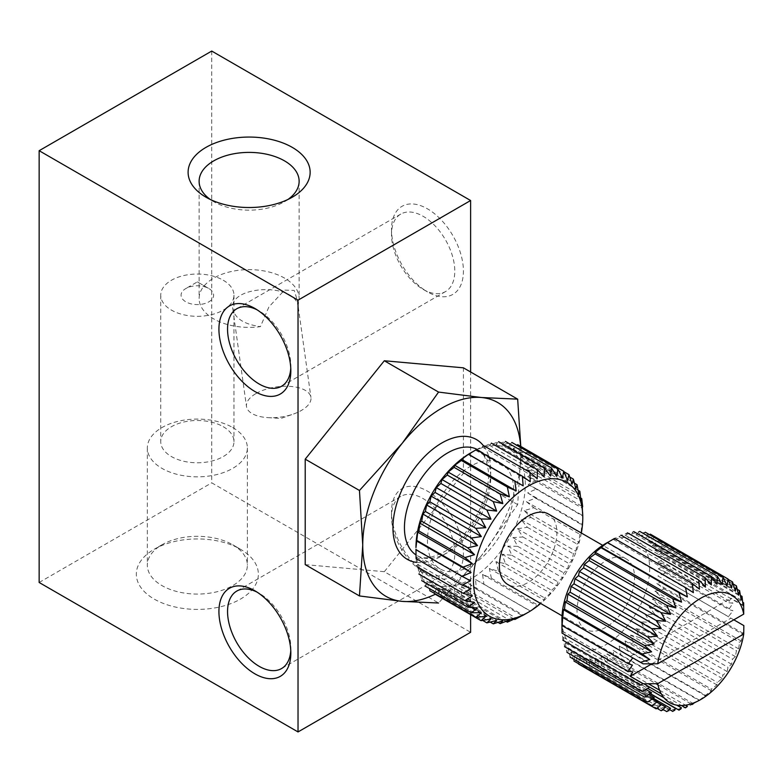 <?xml version="1.0" encoding="UTF-8"?>
<svg xmlns="http://www.w3.org/2000/svg" width="783" height="783" viewBox="0 0 783 783"><rect width="100%" height="100%" fill="white"/><g stroke="black" fill="none" stroke-linecap="round" stroke-linejoin="round"><path stroke-width="0.59" stroke-dasharray="3.92 2.94" d="M608.215 542.13A62.033 35.812 -60 0 1 649.645 570.181A62.033 35.812 -60 0 1 605.797 644.752A62.033 35.812 -60 0 1 561.93 619.431M562.037 633.134L562.311 631.167L562.86 640.21L563.447 637.372L564.504 646.641L565.316 642.931L566.931 652.317L567.89 647.766L570.102 657.152L571.13 651.799L573.978 661.077L574.996 654.95L578.49 664.013L579.4 657.191L583.57 665.932L584.294 658.474L589.139 666.803L589.599 658.777L595.1 666.597L595.227 658.102L601.373 665.335L601.09 656.448L607.853 663.015L607.089 653.864L614.43 659.697L613.138 650.37L621.007 655.42L619.138 646.024L627.486 650.262L625 640.905L633.75 644.282L630.628 635.091L639.721 637.597L635.933 628.661L645.28 630.305L640.827 621.731L650.36 622.524L645.231 614.401L654.872 614.371L649.087 606.786L658.748 605.973L652.337 599.015L661.929 597.468L654.911 591.214L664.356 588.992L656.78 583.482L665.99 580.673L657.916 575.965L666.822 572.637L658.288 568.781L666.822 565.032L657.916 562.028L665.99 557.956L656.78 555.813L664.356 551.526L654.911 550.253L661.929 545.849L652.337 545.418L658.748 541.014L649.087 541.386L654.872 537.089L645.231 538.234L650.36 534.153L640.827 535.993L645.28 532.234L635.933 534.711L639.721 531.363L630.628 534.407L633.75 531.569L625 535.083L627.486 532.832L614.43 538.469M472.345 451.977A77.292 44.621 -60 0 1 525.256 485.499A77.292 44.621 -60 0 1 470.612 579.156A77.292 44.621 -60 0 1 415.959 547.601M416.076 558.553L417.026 566.696L417.721 564.357L418.915 574.096L419.894 570.836L421.704 580.624L422.898 576.464L425.365 586.193L426.666 581.152L429.818 590.705L431.159 584.823L435.015 594.091L436.297 587.426L440.858 596.294L441.994 588.914L447.259 597.292L448.16 589.276L454.12 597.057L454.717 588.483L461.344 595.599L461.539 586.565L468.792 592.937L468.528 583.55L476.358 589.119L475.565 579.489L483.933 584.196L482.553 574.428L491.381 578.255L489.375 568.468L498.595 571.384L495.933 561.695L505.456 563.691L502.099 554.217L511.867 555.304L507.795 546.143L517.71 546.348L512.934 537.608L522.907 536.962L517.426 528.75L527.36 527.302L521.194 519.706L531.021 517.514L524.199 510.614L533.81 507.756L526.372 501.619L535.699 498.184L527.693 492.869L536.649 488.944L528.134 484.501L536.649 480.185L527.693 476.632L535.699 472.041L526.372 469.409L533.81 464.652L524.199 462.929L531.021 458.124L521.194 457.301L527.36 452.554L517.426 452.613L522.907 448.042L512.934 448.943L517.71 444.656L507.795 446.339L511.867 442.444L502.099 444.842L505.456 441.446L495.933 444.49L498.595 441.681L489.375 445.273L491.381 443.139L482.553 447.191L483.933 445.801L476.358 449.618M305.213 564.631L384.316 571.698L438.568 603.018L481.398 555.715A111.861 64.588 -60 0 1 435.289 594.248M520.949 453.778A111.861 64.588 -60 0 1 481.398 555.715L517.671 504.614L520.949 453.778A111.861 64.588 -60 0 0 520.675 446.369M470.612 565.874A61.015 35.225 -60 0 1 440.095 568.889A61.015 35.225 -60 0 1 440.095 498.438A61.015 35.225 -60 0 1 501.12 463.203A61.015 35.225 -60 0 1 510.467 512.102A61.015 35.225 -60 0 1 470.612 565.874M517.671 504.614L463.419 473.294L463.419 367.824M384.316 571.698L463.419 473.294M197.355 281.9L208.855 288.536A16.267 9.396 180 0 1 208.855 301.827A16.267 9.396 180 0 1 185.845 301.827A16.267 9.396 180 0 1 185.845 288.536A16.267 9.396 180 0 1 208.855 288.536L197.355 281.9L185.845 288.536M223.243 280.236A36.615 21.141 180 0 1 233.96 295.181A36.615 21.141 180 0 1 197.355 316.312A36.615 21.141 180 0 1 160.74 295.181A36.615 21.141 180 0 1 183.339 275.655A36.615 21.141 180 0 1 223.243 280.236M256.051 393.516A32.543 15.239 172 0 1 290.209 386.381A32.543 15.239 172 0 1 310.939 397.461A32.543 15.239 172 0 1 301.377 410.449A32.543 15.239 172 0 1 293.439 414.041A32.543 15.239 172 0 1 267.884 417.633A32.543 15.239 172 0 1 246.488 406.504A32.543 15.239 172 0 1 256.051 393.516M223.243 426.696A36.615 21.141 180 0 1 233.96 441.641A36.615 21.141 180 0 1 197.355 462.782A36.615 21.141 180 0 1 160.74 441.641A36.615 21.141 180 0 1 183.339 422.115A36.615 21.141 180 0 1 223.243 426.696M297.843 305.037L297.334 300.388L294.202 290.405L284.493 290.121L268.882 306.965L260.445 326.628A50.014 28.873 180 0 1 199.117 298.499A50.014 28.873 180 0 1 229.987 271.828A50.014 28.873 180 0 1 284.493 278.082A50.014 28.873 180 0 1 299.135 298.499A50.014 28.873 180 0 1 297.843 305.037C292.646 281.909 227.912 286.069 232.835 309.207C235.233 318.603 244.443 324.407 260.445 326.628M232.717 427.547A50.014 28.873 180 0 1 247.369 447.964A50.014 28.873 180 0 1 197.355 476.837A50.014 28.873 180 0 1 147.341 447.964A50.014 28.873 180 0 1 178.211 421.283A50.014 28.873 180 0 1 232.717 427.547M287.997 199.44A50.014 28.873 180 0 1 284.493 201.691A50.014 28.873 180 0 1 213.759 201.691A50.014 28.873 180 0 1 210.255 199.44M232.717 544.772L232.717 544.772A50.014 28.873 180 0 1 247.369 565.189A50.014 28.873 180 0 1 197.355 594.072A50.014 28.873 180 0 1 147.341 565.189A50.014 28.873 180 0 1 161.983 544.772A50.014 28.873 180 0 1 232.717 544.772L240.498 549.265A61.015 35.225 180 0 1 240.498 599.083A61.015 35.225 180 0 1 154.202 599.083A61.015 35.225 180 0 1 154.202 549.265A61.015 35.225 180 0 1 240.498 549.265L232.717 544.772M290.767 650.448A44.748 25.839 -120 0 0 290.836 648.079A44.748 25.839 -120 0 0 259.193 593.269A44.748 25.839 -120 0 0 257.108 592.144M423.143 571.688A44.748 25.839 -120 0 0 445.517 573.9A44.748 25.839 -120 0 0 445.517 522.232A44.748 25.839 -120 0 0 400.779 496.402A44.748 25.839 -120 0 0 391.51 516.878A44.748 25.839 -120 0 0 423.143 571.688L427.459 574.174A50.846 29.353 -120 0 0 463.419 553.415A50.846 29.353 -120 0 0 427.459 491.137A50.846 29.353 -120 0 0 391.51 511.896A50.846 29.353 -120 0 0 427.459 574.174L423.143 571.688M290.767 368.127A44.748 25.839 -120 0 0 290.836 365.759A44.748 25.839 -120 0 0 259.193 310.959A44.748 25.839 -120 0 0 257.108 309.833M423.143 289.367A44.748 25.839 -120 0 0 445.517 291.579A44.748 25.839 -120 0 0 445.517 239.911A44.748 25.839 -120 0 0 400.779 214.082A44.748 25.839 -120 0 0 391.51 234.567A44.748 25.839 -120 0 0 423.143 289.367L427.459 291.863A50.846 29.353 -120 0 0 463.419 271.104A50.846 29.353 -120 0 0 427.459 208.826A50.846 29.353 -120 0 0 391.51 229.585A50.846 29.353 -120 0 0 427.459 291.853A50.846 29.353 -120 0 0 427.459 291.863L423.143 289.367M211.733 51.061L211.733 482.837L470.612 632.302M39.15 582.483L211.733 482.837M470.612 614.645L470.612 371.984M528.134 484.501L582.787 516.046L582.346 524.424L581.72 524.757L581.025 533.174L579.831 534.329L578.852 542.169L577.042 544.087L575.848 551.261L573.381 553.875L572.079 560.305L568.928 563.535L567.587 569.163L563.731 572.911L562.448 577.697L557.888 581.867L556.752 585.762L551.486 590.265L550.576 593.25L544.616 597.958L544.028 600.023L530.218 611.043L522.378 615.692M536.649 480.185L582.249 506.513M536.649 488.944L582.669 515.517M527.693 492.869L582.346 524.424M535.699 498.184L581.72 524.757M526.372 501.619L581.025 533.174M533.81 507.756L579.831 534.329M524.199 510.614L578.852 542.169M531.021 517.514L577.042 544.087M521.194 519.706L575.848 551.261M527.36 527.302L573.381 553.875M517.426 528.75L572.079 560.305M522.907 536.962L568.928 563.535M512.934 537.608L567.587 569.163M517.71 546.348L563.731 572.911M507.795 546.143L562.448 577.697M511.867 555.304L557.888 581.867M502.099 554.217L556.752 585.762M505.456 563.691L551.486 590.265M495.933 561.695L550.576 593.25M498.595 571.384L544.616 597.958M489.375 568.468L544.028 600.023M491.381 578.255L537.402 604.828M482.553 574.428L537.207 605.983M483.933 584.196L529.954 610.769M475.565 579.489L530.218 611.043M476.358 589.119L522.241 615.614M468.528 583.55L523.171 615.105M468.792 592.937L514.098 619.099M461.539 586.565L516.183 618.12M461.344 595.599L505.984 621.379M454.717 588.483L509.361 620.038M454.12 597.057L497.998 622.387M448.16 589.276L502.813 620.821M447.259 597.292L490.187 622.074M441.994 588.914L496.647 620.469M440.858 596.294L482.612 620.4M436.297 587.426L490.941 618.981M431.159 584.823L485.812 616.378M426.666 581.152L481.32 612.697M422.898 576.464L477.542 608.009M419.894 570.836L474.547 602.381M417.721 564.357L472.374 595.902M416.399 557.124L471.053 588.679M415.959 549.265L470.612 580.82M475.565 450.205L530.218 481.76M482.553 447.191L537.207 478.746M489.375 445.273L544.028 476.827M495.933 444.49L550.576 476.044M502.099 444.842L556.752 476.397M507.795 446.339L562.448 477.884M512.934 448.943L567.587 480.488M522.907 448.042L563.956 471.738M517.426 452.613L572.079 484.168M527.36 452.554L569.74 477.013M521.194 457.301L575.848 488.856M531.021 458.124L574.438 483.189M524.199 462.929L578.852 494.484M533.81 464.652L578.089 490.217M526.372 469.409L581.025 500.963M535.699 472.041L580.683 498.017M527.693 476.632L582.346 508.187M605.797 627.32A40.677 23.49 -60 0 1 585.459 629.326A40.677 23.49 -60 0 1 585.459 582.356A40.677 23.49 -60 0 1 626.136 558.876A40.677 23.49 -60 0 1 632.37 591.468A40.677 23.49 -60 0 1 605.797 627.32M548.472 514.04A40.677 23.49 -60 0 1 554.707 546.632A40.677 23.49 -60 0 1 528.134 582.474A40.677 23.49 -60 0 1 507.795 584.49M581.338 533.008A77.292 44.621 -60 0 1 540.652 603.458M658.288 568.781L728.767 609.458L732.976 603.223L728.386 602.704L730.95 598.232L743.85 605.68M666.822 565.032L732.976 603.223M666.822 572.637L732.976 610.838L728.767 609.458M657.916 575.965L728.386 616.652L732.976 610.838M743.85 625.607L743.067 633.31L742.01 633.829L741.198 641.032L739.592 642.305L738.623 648.843L736.411 650.81L735.384 656.604L732.536 659.208L731.528 664.219L728.024 667.361L727.113 671.55L722.944 675.142L722.22 678.479L717.375 682.433L716.915 684.91L711.414 689.118L711.297 690.723L699.434 700.188L692.094 704.534M665.99 580.673L743.654 625.509M733.828 619.823L728.386 616.652M656.78 583.482L743.067 633.31M664.356 588.992L742.01 633.829M654.911 591.214L741.198 641.032M661.929 597.468L739.592 642.305M652.337 599.015L738.623 648.843M658.748 605.973L736.411 650.81M649.087 606.786L735.384 656.604M654.872 614.371L732.536 659.208M645.231 614.401L731.528 664.219M650.36 622.524L728.024 667.361M640.827 621.731L727.113 671.55M645.28 630.305L722.944 675.142M635.933 628.661L722.22 678.479M639.721 637.597L717.375 682.433M630.628 635.091L716.915 684.91M633.75 644.282L711.414 689.118M625 640.905L711.297 690.723M627.486 650.262L705.14 695.098M619.138 646.024L705.434 695.852M621.007 655.42L698.671 700.256M613.138 650.37L699.434 700.188M614.43 659.697L656.017 683.706M657.945 684.822L690.998 703.907M607.089 653.864L692.74 703.31M693.376 703.682L685.507 707.861M607.853 663.015L649.724 687.2L640.523 685.047M661.302 693.875L681.484 705.532M601.09 656.448L648.363 683.745M659.58 690.224L685.507 705.189M687.376 706.276L679.037 710.171M601.373 665.335L650.311 693.581M595.227 658.102L647.678 688.384M663.994 697.8L676.737 705.16M681.513 707.92L672.763 711.434M595.1 666.597L669.318 709.447M589.599 658.777L650.115 693.709M675.895 708.595L666.803 711.639M589.139 666.803L662.907 709.388M584.294 658.474L653.228 698.26M670.591 708.292L661.234 710.778M583.57 665.932L656.908 708.272M579.4 657.191L656.966 701.969M665.697 707.01L656.154 708.85M574.996 654.95L656.731 702.145M661.283 704.769L651.642 705.914M571.13 651.799L652.493 698.769M657.426 701.617L647.766 701.989M567.89 647.766L648.853 694.511M654.187 697.584L644.595 697.154M565.316 642.931L645.838 689.422M651.613 692.759L642.168 691.477M563.447 637.372L643.812 683.765M562.311 631.167L632.781 671.843M561.93 624.413L632.41 665.09M607.089 542.815L693.376 592.633M613.138 539.321L699.434 589.139M619.138 536.737L705.434 586.555M625 535.083L711.297 584.911M630.628 534.407L716.915 584.226M635.933 534.711L722.22 584.539M640.827 535.993L727.113 585.811M645.231 538.234L731.528 588.053M654.872 537.089L728.2 579.43M649.087 541.386L735.384 591.204M658.748 541.014L733.182 583.991M652.337 545.418L738.623 595.237M661.929 545.849L737.253 589.345M654.911 550.253L741.198 600.072M664.356 551.526L740.424 595.452M656.78 555.813L743.067 605.631M665.99 557.956L742.705 602.244M657.916 562.028L728.386 602.704M630.217 656.399L730.95 598.232M651.906 663.798L730.95 618.159M477.101 449.383A61.015 35.225 -60 0 1 478.11 449.922A61.015 35.225 -60 0 1 487.457 498.82A61.015 35.225 -60 0 1 447.592 552.583A61.015 35.225 -60 0 1 417.085 555.607A61.015 35.225 -60 0 1 415.998 554.932M483.61 445.967A69.149 39.923 -60 0 1 484.471 502.49A69.149 39.923 -60 0 1 441.847 555.91A69.149 39.923 -60 0 1 416.713 562.39M501.12 463.203L478.11 449.922C483.042 451.997 486.37 458.486 488.112 469.389C492.233 494.396 468.43 539.526 443.53 552.181C425.052 561.509 419.668 556.703 417.085 555.607L440.095 568.889M267.884 417.633L281.019 418.425L293.439 414.041M160.74 295.181L160.74 441.641M233.96 295.181L233.96 441.641M232.835 309.207L246.488 406.504M297.325 300.388L310.939 397.461M199.117 181.274L199.117 298.499M299.135 181.274L299.135 298.499M147.341 447.964L147.341 565.189M247.369 447.964L247.369 565.189M284.493 201.691L292.274 197.199M213.759 201.691L205.978 197.199M161.983 544.772L154.202 549.265M400.779 496.402L236.818 591.057M445.517 573.9L281.567 668.555M400.779 214.082L236.818 308.737M445.517 291.579L281.567 386.244M259.193 593.269L254.876 590.783M290.836 648.079L290.836 653.061M259.193 310.959L254.876 308.463M290.836 365.759L290.836 370.741M391.51 516.878L391.51 511.896M391.51 234.567L391.51 229.585M626.136 558.876L603.302 545.682M585.459 629.326L562.938 616.329"/><path stroke-width="1.17" d="M657.71 663.769A62.033 35.812 -60 0 1 700.716 598.251A62.033 35.812 -60 0 1 743.723 614.107L657.71 663.769L643.117 663.837L640.523 662.33L649.743 659.521L642.168 654.011L651.613 651.799L644.595 645.535L654.187 643.988L647.766 637.029L657.426 636.217L651.642 628.632L661.283 628.602L656.154 620.479L665.697 621.281L661.234 612.697L670.591 614.342L666.803 605.406L675.895 607.921L672.763 598.721L681.513 602.098L679.037 592.751L687.376 596.979L685.507 587.583L693.376 592.633L692.094 583.306L614.43 538.469L607.089 542.815L595.227 552.279L595.1 553.884L589.599 558.093L589.139 560.569L584.294 564.523L583.57 567.861L579.4 571.453L578.49 575.642L574.996 578.784L573.978 583.795L571.13 586.398L570.102 592.193L567.89 594.17L566.931 600.698L565.316 601.97L564.504 609.174L563.447 609.703L562.037 625.529L561.93 619.431A62.033 35.812 -60 0 1 608.215 542.13M561.93 624.413L562.037 633.134L628.191 671.334L632.781 671.843L630.217 676.326L643.117 683.765L657.71 683.696L743.723 634.034A62.033 35.812 -60 0 1 700.716 699.552A62.033 35.812 -60 0 1 657.71 683.696M522.241 615.614L514.813 619.51L516.183 618.12L507.364 622.172L509.361 620.038L500.151 623.63L502.813 620.821L493.28 623.865L496.647 620.469L486.879 622.867L490.941 618.981L481.036 620.665L485.812 616.378L475.839 617.268L481.32 612.697L471.386 612.756L477.542 608.009L467.725 607.197L474.547 602.381L464.936 600.659L472.374 595.902L463.047 593.269L471.053 588.679L462.097 585.126L470.612 580.82L462.097 576.366L471.053 572.442L463.047 567.127L472.374 563.691L464.936 557.555L474.547 554.697L467.725 547.797L477.542 545.604L471.386 538.009L481.32 536.561L475.839 528.349L485.812 527.703L481.036 518.972L490.941 519.168L486.879 510.017L496.647 511.103L493.28 501.619L502.813 503.616L500.151 493.926L509.361 496.843L507.364 487.055L516.183 490.882L514.813 481.114L523.171 485.832L522.378 476.191L476.358 449.618L468.528 454.277L461.539 459.327L461.344 460.482L454.717 465.288L454.12 467.363L448.16 472.061L447.259 475.046L441.994 479.548L440.858 483.444L436.297 487.623L435.015 492.399L431.159 496.148L429.818 501.786L426.666 505.006L425.365 511.446L422.898 514.059L421.704 521.233L419.894 523.152L418.915 530.982L417.721 532.137L415.959 547.601A77.292 44.621 -60 0 1 472.345 451.977M415.959 549.265L416.076 558.553L462.097 585.126M362.744 545.115L359.466 595.951L402.296 601.383A111.861 64.588 -60 0 1 362.744 545.115A111.861 64.588 -60 0 1 402.296 443.178L359.466 490.481L362.744 545.115M435.289 594.248A111.861 64.588 -60 0 1 402.296 601.383L438.568 603.018M520.901 448.209L517.671 399.144L481.398 397.51A111.861 64.588 -60 0 1 520.675 446.369M402.296 443.178A111.861 64.588 -60 0 1 481.398 397.51L438.568 392.077L402.296 443.178M517.671 399.144L463.419 367.824L384.316 360.757L305.213 459.161L305.213 564.631L359.466 595.951M359.466 490.481L305.213 459.161M438.568 392.077L384.316 360.757M210.255 199.44A50.014 28.873 180 0 1 199.117 181.274A50.014 28.873 180 0 1 229.987 154.594A50.014 28.873 180 0 1 284.493 160.858A50.014 28.873 180 0 1 299.135 181.274A50.014 28.873 180 0 1 287.997 199.44M292.274 147.38A61.015 35.225 180 0 1 292.274 197.199A61.015 35.225 180 0 1 205.978 197.199A61.015 35.225 180 0 1 205.978 147.38A61.015 35.225 180 0 1 292.274 147.38M257.108 592.144A44.748 25.839 -120 0 0 236.818 591.057A44.748 25.839 -120 0 0 229.957 626.909A44.748 25.839 -120 0 0 259.193 666.343A44.748 25.839 -120 0 0 281.567 668.555A44.748 25.839 -120 0 0 290.767 650.448M257.108 309.833A44.748 25.839 -120 0 0 236.818 308.737A44.748 25.839 -120 0 0 229.957 344.598A44.748 25.839 -120 0 0 259.193 384.022A44.748 25.839 -120 0 0 281.567 386.244A44.748 25.839 -120 0 0 290.767 368.127M254.876 673.82A50.846 29.353 -120 0 0 290.836 653.061A50.846 29.353 -120 0 0 254.876 590.783A50.846 29.353 -120 0 0 218.927 611.543A50.846 29.353 -120 0 0 254.876 673.82M254.876 391.5A50.846 29.353 -120 0 0 290.836 370.741A50.846 29.353 -120 0 0 254.876 308.463A50.846 29.353 -120 0 0 218.927 329.222A50.846 29.353 -120 0 0 254.876 391.5M298.029 731.939L298.029 300.163L470.612 200.517L211.733 51.061L39.15 150.698L39.15 582.483L298.029 731.939L470.612 632.302L470.612 614.645M298.029 300.163L39.15 150.698M470.612 371.984L470.612 200.517M582.249 506.513L582.787 517.71A77.292 44.621 -60 0 1 581.338 533.008M514.098 619.099L514.813 619.51M505.984 621.379L507.364 622.172M497.998 622.387L500.151 623.63M490.187 622.074L493.28 623.865M482.612 620.4L486.879 622.867M435.015 594.091L481.036 620.665M429.818 590.705L475.839 617.268M425.365 586.193L471.386 612.756M421.704 580.624L467.725 607.197M418.915 574.096L464.936 600.659M417.026 566.696L463.047 593.269M416.076 549.793L462.097 576.366M416.399 540.887L471.053 572.442M417.026 540.554L463.047 567.127M417.721 532.137L472.374 563.691M418.915 530.982L464.936 557.555M419.894 523.152L474.547 554.697M421.704 521.233L467.725 547.797M422.898 514.059L477.542 545.604M425.365 511.446L471.386 538.009M426.666 505.006L481.32 536.561M429.818 501.786L475.839 528.349M431.159 496.148L485.812 527.703M435.015 492.399L481.036 518.972M436.297 487.623L490.941 519.168M440.858 483.444L486.879 510.017M441.994 479.548L496.647 511.103M447.259 475.046L493.28 501.619M448.16 472.061L502.813 503.616M454.12 467.363L500.151 493.926M454.717 465.288L509.361 496.843M461.344 460.482L507.364 487.055M461.539 459.327L516.183 490.882M468.792 454.541L514.813 481.114M468.528 454.277L523.171 485.832M522.378 476.191L530.218 481.76L529.954 472.374L537.207 478.746L537.402 469.712L544.028 476.827L544.616 468.254L550.576 476.044L551.486 468.019L556.752 476.397L557.888 469.017L562.448 477.884L563.731 471.229L567.587 480.488L568.928 474.615L572.079 484.168L573.381 479.127L575.848 488.856L577.042 484.687L578.852 494.484L579.831 491.225L581.025 500.963L581.72 498.614L582.669 506.758M483.933 445.801L529.954 472.374M491.381 443.139L537.402 469.712M498.595 441.681L544.616 468.254M505.456 441.446L551.486 468.019M511.867 442.444L557.888 469.017M517.71 444.656L563.731 471.229M563.956 471.738L568.928 474.615M569.74 477.013L573.381 479.127M574.438 483.189L577.042 484.687M578.089 490.217L579.831 491.225M580.683 498.017L581.72 498.614M562.938 616.329L507.795 584.49A40.677 23.49 -60 0 1 507.795 537.52A40.677 23.49 -60 0 1 548.472 514.04L603.302 545.682M540.652 603.458A77.292 44.621 -60 0 1 528.134 612.365A77.292 44.621 -60 0 1 473.48 580.82A77.292 44.621 -60 0 1 528.134 486.155A77.292 44.621 -60 0 1 582.787 517.71M528.134 612.365L522.378 615.692M743.723 634.034L743.85 625.607L733.828 619.823M656.017 683.706L657.945 684.822M690.998 703.907L692.094 704.534L693.376 703.682L692.74 703.31M564.504 646.641L642.168 691.477L649.743 687.19L661.302 693.875M681.484 705.532L685.507 707.861L687.376 706.276L685.507 705.189M648.363 683.745L659.58 690.224M650.311 693.581L679.037 710.171L681.513 707.92L676.737 705.16M647.678 688.384L663.994 697.8M669.318 709.447L672.763 711.434L675.895 708.595L650.115 693.709M662.907 709.388L666.803 711.639L670.591 708.292L653.228 698.26M656.908 708.272L661.234 710.778L665.697 707.01L656.966 701.969M578.49 664.013L656.154 708.85L661.283 704.769L656.731 702.145M573.978 661.077L651.642 705.914L657.426 701.617L652.493 698.769M570.102 657.152L647.766 701.989L654.187 697.584L648.853 694.511M566.931 652.317L644.595 697.154L651.613 692.759L645.838 689.422M643.812 683.765L649.743 687.19M562.86 640.21L640.523 685.047L643.117 683.765M562.037 625.529L628.191 663.72L632.41 665.09L628.191 671.334M562.311 617.219L632.781 657.906L628.191 663.72M562.86 617.493L640.523 662.33M643.117 663.837L632.781 657.906M563.447 609.703L649.743 659.521M564.504 609.174L642.168 654.011M565.316 601.97L651.613 651.799M566.931 600.698L644.595 645.535M567.89 594.17L654.187 643.988M570.102 592.193L647.766 637.029M571.13 586.398L657.426 636.217M573.978 583.795L651.642 628.632M574.996 578.784L661.283 628.602M578.49 575.642L656.154 620.479M579.4 571.453L665.697 621.281M583.57 567.861L661.234 612.697M584.294 564.523L670.591 614.342M589.139 560.569L666.803 605.406M589.599 558.093L675.895 607.921M595.1 553.884L672.763 598.721M595.227 552.279L681.513 602.098M601.373 547.914L679.037 592.751M601.09 547.16L687.376 596.979M607.853 542.746L685.507 587.583M692.094 583.306L699.434 589.139L698.671 579.988L705.434 586.555L705.14 577.678L711.297 584.911L711.414 576.405L716.915 584.226L717.375 576.2L722.22 584.539L722.944 577.071L727.113 585.811L728.024 578.989L731.528 588.053L732.536 581.935L735.384 591.204L736.411 585.85L738.623 595.237L739.592 590.685L741.198 600.072L742.01 596.362L743.067 605.631L743.654 602.793L743.723 614.107M621.007 535.151L698.671 579.988M627.486 532.832L705.14 577.678M633.75 531.569L711.414 576.405M639.721 531.363L717.375 576.2M645.28 532.234L722.944 577.071M650.36 534.153L728.024 578.989M728.2 579.43L732.536 581.935M733.182 583.991L736.411 585.85M737.253 589.345L739.592 590.685M740.424 595.452L742.01 596.362M742.705 602.244L743.654 602.793M630.217 676.326L651.906 663.798M415.998 554.932A61.015 35.225 -60 0 1 417.143 485.049A61.015 35.225 -60 0 1 477.101 449.383M416.713 562.39A69.149 39.923 -60 0 1 407.14 479.695A69.149 39.923 -60 0 1 483.61 445.967"/></g></svg>
